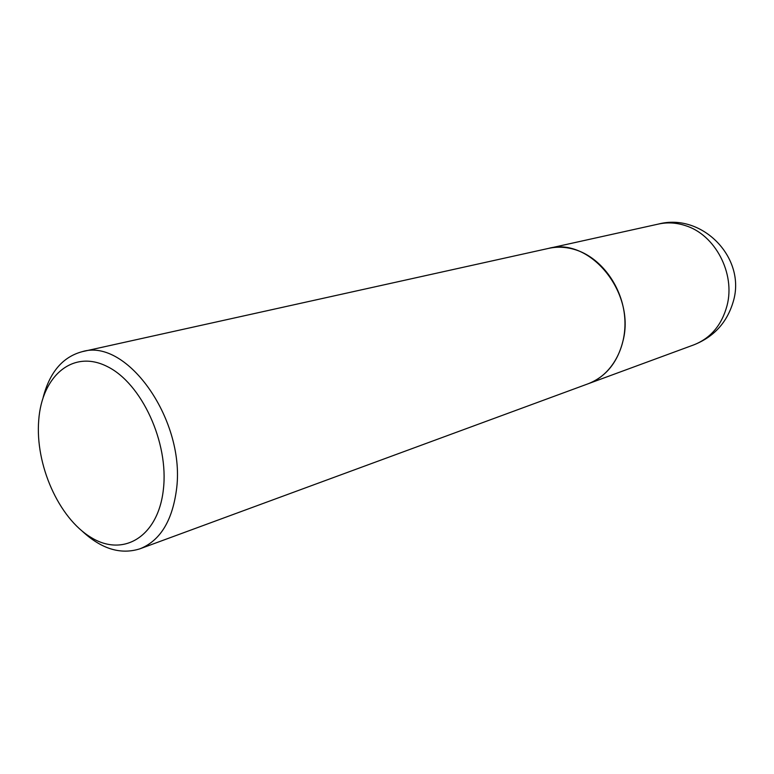 <?xml version="1.0" encoding="UTF-8"?>
<svg xmlns="http://www.w3.org/2000/svg" width="774" height="774" viewBox="0 0 774 774"><rect width="100%" height="100%" fill="white"/><g stroke="black" fill="none" stroke-linecap="round" stroke-linejoin="round"><path stroke-width="1.16" d="M588.317 383.711L588.395 383.681C611.499 375.303 627.134 347.758 624.744 317.611C622.441 287.473 602.249 259.164 577.365 250.399C567.652 246.993 558.093 246.316 548.698 248.367L548.611 248.377M82.45 531.38C101.694 549.105 120.899 554.9 140.065 548.766L588.24 383.74C606.1 376.648 617.72 362.251 623.089 340.56C635.551 292.108 589.507 236.757 548.534 248.396L82.237 351.667C62.8 356.862 49.768 372.11 43.151 397.43M140.065 548.766C159.899 540.765 171.992 521.424 176.327 490.755C186.534 421.869 127.42 337.493 82.237 351.667M38.719 420.272C35.062 464.564 58.64 517.98 91.013 537.427C123.279 557.532 158.186 536.779 163.362 489.594C169.042 442.68 141.652 383.304 107.286 366.547C72.988 349.084 41.893 375.777 38.719 420.272M588.395 383.681L693.872 344.846C710.706 338.17 721.765 325.099 727.038 305.614C735.581 273.454 715.089 234.561 685.309 225.582C676.253 222.641 667.294 222.128 658.442 224.063L548.698 248.367M693.872 344.846C713.996 336.835 727.125 322.4 733.268 301.541C746.504 257.945 702.134 212.511 658.442 224.063"/></g></svg>
